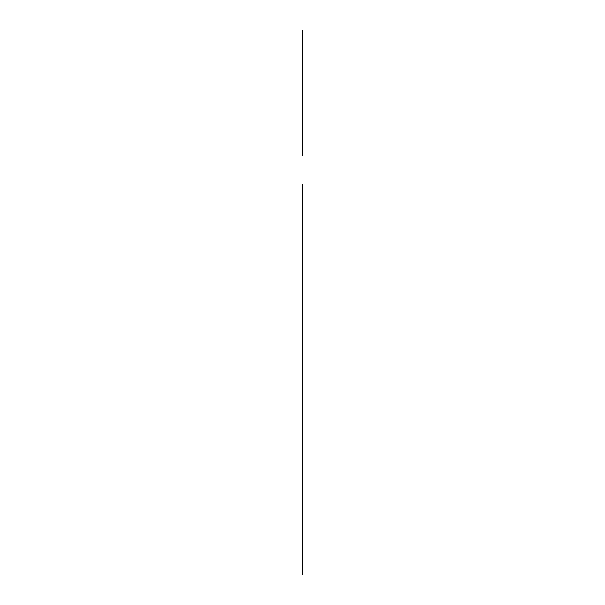<?xml version="1.0" encoding="UTF-8"?>
<svg xmlns="http://www.w3.org/2000/svg" width="605" height="605" viewBox="0 0 605 605"><rect width="100%" height="100%" fill="white"/><g stroke="black" fill="none" stroke-linecap="round" stroke-linejoin="round"><path stroke-width="0.91" d="M302.5 155.5L302.5 30.25L302.5 155.5M302.5 288.366L302.5 213.444L302.5 288.366M302.5 531.856C302.5 554.135 302.5 554.135 302.5 531.856C302.5 509.584 302.5 509.584 302.5 531.856C302.5 552.297 302.5 511.422 302.5 531.856C302.5 554.135 302.5 554.135 302.5 531.856C302.5 509.584 302.5 509.584 302.5 531.856C302.5 552.297 302.5 511.422 302.5 531.856L302.5 504.903L302.5 531.856M302.5 548.228L302.5 419.477C302.5 441.748 302.5 441.748 302.5 419.477C302.5 397.205 302.5 397.205 302.5 419.477C302.5 441.748 302.5 441.748 302.5 419.477C302.5 397.205 302.5 397.205 302.5 419.477C302.5 439.918 302.5 399.035 302.5 419.477C302.5 439.918 302.5 399.035 302.5 419.477C302.5 441.748 302.5 441.748 302.5 419.477C302.5 397.205 302.5 397.205 302.5 419.477C302.5 441.748 302.5 441.748 302.5 419.477C302.5 397.205 302.5 397.205 302.5 419.477C302.5 439.918 302.5 399.035 302.5 419.477C302.5 439.918 302.5 399.035 302.5 419.477L302.5 548.228M302.5 488.515L302.5 461.6L302.5 488.515M302.5 574.75L302.5 184.275L302.5 574.75M302.5 401.924L302.5 308.966L302.5 401.924M302.5 279.003L302.5 213.444L302.5 279.003M302.5 475.651C302.5 493.476 302.5 493.476 302.5 475.651C302.5 457.819 302.5 457.819 302.5 475.651C302.5 493.476 302.5 493.476 302.5 475.651C302.5 457.819 302.5 457.819 302.5 475.651M302.5 531.84C302.5 552.274 302.5 511.399 302.5 531.84C302.5 552.274 302.5 511.399 302.5 531.84C302.5 552.274 302.5 511.399 302.5 531.84C302.5 552.274 302.5 511.399 302.5 531.84M302.5 419.454C302.5 439.895 302.5 399.02 302.5 419.454C302.5 439.895 302.5 399.02 302.5 419.454C302.5 439.895 302.5 399.02 302.5 419.454C302.5 439.895 302.5 399.02 302.5 419.454M302.5 435.85L302.5 303.128L302.5 435.85M302.5 489.695L302.5 479.16L302.5 489.695M302.5 452.238L302.5 426.948L302.5 452.238"/></g></svg>
